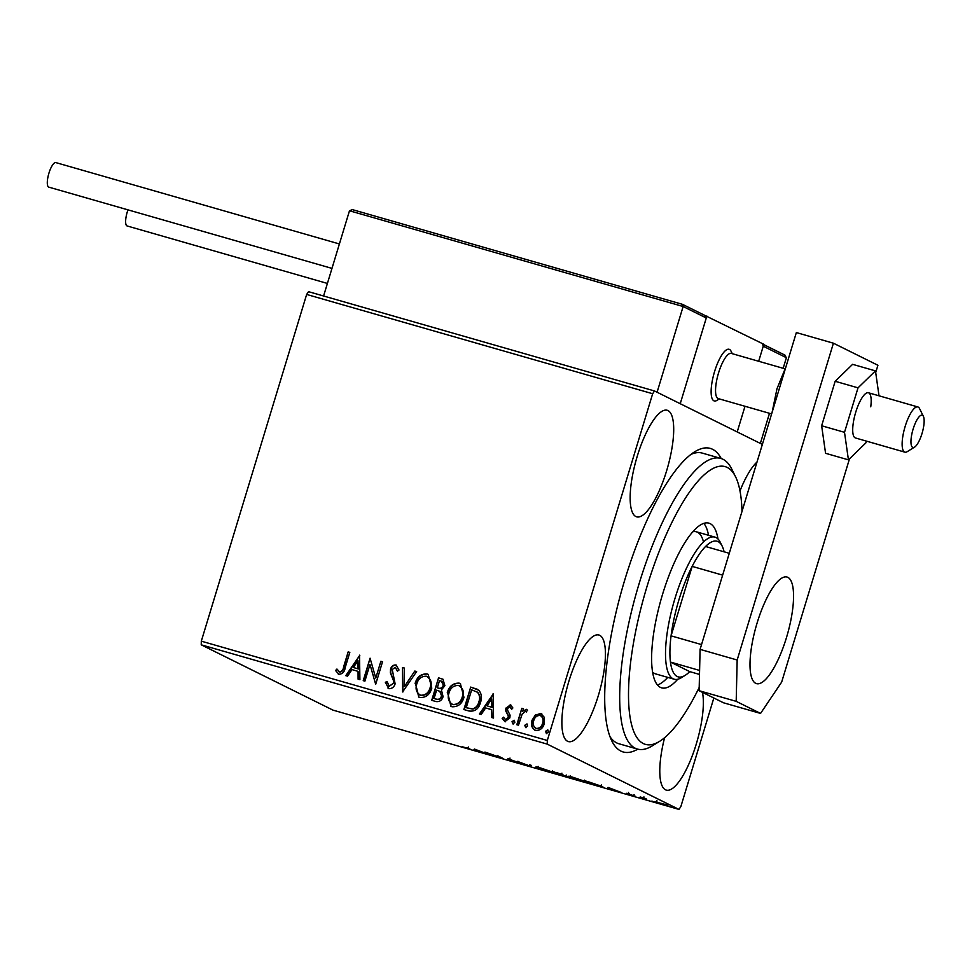 <?xml version="1.0" encoding="UTF-8"?>
<svg xmlns="http://www.w3.org/2000/svg" width="972" height="972" viewBox="0 0 972 972"><rect width="100%" height="100%" fill="white"/><g stroke="black" fill="none" stroke-linecap="round" stroke-linejoin="round"><path stroke-width="1.46" d="M637.814 749.169A157.901 46 -74 0 1 611.789 740.895A157.901 46 -74 0 1 624.911 579.458A157.901 46 -74 0 1 694.773 451.749A157.901 46 -74 0 1 721.212 458.541M609.979 736.654A151.182 44.044 106 0 0 618.86 743.738L637.401 749.06A151.182 44.044 -74 0 1 623.234 729.68A151.182 44.044 -74 0 1 647.012 559.823A151.182 44.044 -74 0 1 720.811 458.42A151.182 44.044 -74 0 1 731.722 469.014L735.561 476.778A144.464 42.088 106 0 0 662.345 543.567A144.464 42.088 106 0 0 631.897 725.853A144.464 42.088 106 0 0 659.648 741.308A144.464 42.088 106 0 0 699.196 687.459M637.243 456.281A55.44 16.147 106 0 0 636.636 516.837A55.44 16.147 106 0 0 666.61 470.837A55.44 16.147 106 0 0 667.217 410.269A55.44 16.147 106 0 0 637.243 456.281M664.593 737.712A55.44 16.147 106 0 0 666.27 790.102A55.44 16.147 106 0 0 696.256 744.102A55.44 16.147 106 0 0 702.464 692.368M568.96 681.008A55.44 16.147 106 0 0 568.353 741.575A55.44 16.147 106 0 0 598.339 695.575A55.44 16.147 106 0 0 598.934 635.008A55.44 16.147 106 0 0 568.96 681.008M667.436 805.266L655.237 801.766L667.886 805.581M644.752 799.227L640.196 796.967L646.101 798.68L643.586 798.243L646.416 799.701L644.837 798.923M643.926 796.882L643.586 798.243M635.202 796.226L626.624 793.298L635.457 796.396M629.285 793.82L628.264 793.772M634.084 794.561L633.61 795.594M602.069 786.336C604.11 787.308 602.361 787.016 596.82 785.473L585.569 780.941L602.774 786.822M567.296 776.628L559.641 774.793L553.408 771.707L567.636 776.859M562.995 774.781L562.387 774.514M530.53 766.446L517.359 761.368L529.157 765.742L529.691 764.903L531.502 765.426L530.53 766.446L530.894 765.243M492.816 755.621L484.931 752.061L500.386 757.467L497.397 755.633L503.63 758.731L488.187 753.324L492.816 755.621M468.893 748.331C470.691 749.084 470.096 749.072 467.119 748.282L462.32 746.751L466.463 747.966C468.2 748.391 468.431 748.355 467.168 747.833L469.853 748.89M466.463 747.966C468.2 748.391 468.431 748.355 467.168 747.833L467.265 747.529M201.313 641.168L547.309 740.47L547.224 744.115L678.966 809.409L332.971 710.119L201.228 644.825L201.313 641.168L306.654 294.443L308.525 291.673L654.521 390.963L762.364 444.411M547.224 744.115L201.228 644.825M474.397 749.035L487.835 754.187L473.692 750.129L474.397 749.035M508.186 758.792L519.85 763.056L510.75 760.517L518.173 762.583L507.834 758.78M518.756 761.428L518.234 762.413M509.996 758.063L509.765 759.448M536.726 767.078L536.593 767.54C534.685 766.629 536.325 766.859 541.501 768.257L553.19 772.303C555.073 773.214 553.408 772.959 548.184 771.549L535.937 767.078M553.19 772.303L553.858 772.752M568.887 776.312L568.754 776.774C566.846 775.85 568.486 776.093 573.662 777.491L585.351 781.524C587.234 782.436 585.569 782.193 580.345 780.771L568.098 776.3M585.351 781.524L586.019 781.986M608.022 787.381L621.46 792.544L607.318 788.486L608.022 787.381M639.066 797.429L639.916 797.635M641.812 798.291L640.998 797.976M651.823 801.086L652.662 801.293M654.569 801.949L653.755 801.633M672.612 807.052L673.462 807.258M675.358 807.914L674.544 807.598M713.837 698.005L680.837 806.651L678.966 809.409M535.949 730.616C532.134 728.453 530.955 725.051 532.413 720.41L535.803 715.04L540.76 713.436L544.417 717.421L544.259 723.727C542.886 728.405 539.995 730.64 535.596 730.434C531.781 728.283 530.603 724.881 532.061 720.228L535.451 714.87L541.611 713.764M535.596 730.434L534.685 730.081M516.825 724.735L521.818 708.309L523.483 708.795L522.742 711.212L526.46 709.329L527.553 710.253L526.229 711.771L525.573 711.273L522.134 714.128L518.489 725.209L516.825 724.735M522.742 711.212L526.46 709.329L527.553 710.253M526.229 711.771L525.573 711.273M505.209 719.511L508.526 717.676L508.611 716L506.023 710.969L506.254 708.296L510.373 704.712L512.876 707.968L511.479 709.098L509.863 706.766L507.591 708.515L507.53 710.119L510.093 715.198L509.863 717.895L504.918 721.625L502.16 718.417L503.581 717.178L505.343 719.559L508.174 717.494L508.259 715.817L505.659 710.799L505.902 708.114L510.786 704.882M468.893 710.982L463.875 709.536L470.703 687.07L478.88 690.29C481.614 693.826 482.161 697.872 480.508 702.404C478.783 708.965 474.919 711.82 468.893 710.982M431.714 700.314L438.542 677.836L442.953 679.221L444.884 685.71L441.41 689.913L443.074 696.632C441.932 700.338 439.575 701.978 436.039 701.553L431.714 700.314M402.602 691.955L402.493 667.497L404.303 668.019L404.388 686.572L414.825 671.032L416.636 671.555L402.602 691.955M364.901 681.141L363.236 680.655L370.065 658.19L375.775 678.043L380.866 661.288L382.531 661.762L375.702 684.239L369.98 664.411L364.901 681.141M338.863 674.289L335.571 670.522L336.932 669.04L339.544 671.98C341.925 671.458 343.286 669.744 343.614 666.853L348.158 651.896L349.823 652.382L345.206 667.557C344.635 671.822 342.521 674.07 338.863 674.289L338.268 674.058M338.548 671.348L339.896 672.162C342.278 671.64 343.638 669.927 343.967 667.023L348.158 651.896M547.309 740.47L652.662 393.733L306.654 294.443M359.519 655.164L359.907 679.707L358.097 679.185L358.06 671.348L351.986 669.599L347.575 676.16L345.765 675.649L359.798 655.298M388.715 688.601L385.337 682.295L387.038 681.542L389.286 686.256L393.466 683.316L393.599 680.959L390.355 672.806L390.537 669.137C391.4 666.221 393.223 664.836 396.005 665.006L399.018 670L397.305 671.02L395.276 667.302L392.238 669.526L395.13 683.826C394.073 687.192 391.935 688.784 388.715 688.601L388.095 688.358M389.104 686.183L393.466 683.316M393.83 683.498L393.952 681.129L390.708 672.976L390.902 669.319C391.752 666.391 393.575 665.018 396.357 665.176L396.564 665.225M397.657 671.19L395.276 667.302M415.129 683.45C416.964 676.998 420.9 673.815 426.963 673.888L428.202 674.361L431.799 688.115C429.952 694.555 425.991 697.702 419.916 697.556L418.774 697.106L415.494 683.62C417.316 677.18 421.265 673.985 427.328 674.07L426.963 673.888M447.29 692.672C449.125 686.232 453.061 683.037 459.124 683.122L460.363 683.595L463.96 697.337C462.113 703.789 458.152 706.936 452.077 706.778L450.935 706.34L447.655 692.854C449.477 686.402 453.426 683.219 459.477 683.292L459.124 683.122M493.156 693.51L493.533 718.053L491.723 717.53L491.698 709.694L485.623 707.944L481.213 714.517L479.403 713.995L493.436 693.644M513.216 724.091L512.39 721.819L514.346 720.337L514.808 722.439L512.852 723.909L512.037 721.637L514.212 720.252M525.961 727.749L525.147 725.477L527.103 723.994L527.565 726.096L525.609 727.566L524.795 725.294L526.97 723.909M546.762 733.714L545.948 731.442L547.892 729.972L548.354 732.062L546.398 733.532L545.584 731.26L547.758 729.887M757.006 462.04A55.44 16.147 106 0 0 739.996 490.921M654.521 390.963L652.662 393.733M720.811 458.42L702.27 453.098A151.182 44.044 106 0 0 690.983 454.386M348.511 652.078L349.798 652.443M339.216 674.471L335.571 670.522M335.923 670.704L337.138 669.38M338.912 671.518L339.896 672.162L338.912 671.518M358.449 679.282L358.06 671.348M346.166 675.759L359.798 655.456M353.395 667.497L358.401 669.015L358.012 660.62L353.395 667.497L358.048 668.833L358.012 660.62M363.613 680.764L370.065 658.19M380.866 661.288L375.775 678.043M381.231 661.47L382.518 661.835M375.666 684.227L369.98 664.411M389.067 688.771L385.337 682.295M385.702 682.466L387.075 681.858M402.955 691.918L402.493 667.497M402.858 667.667L404.303 668.092M414.825 671.032L404.388 686.572M415.178 671.202L416.599 671.616M427.328 674.07L428.373 674.459M418.944 697.191L415.494 683.62M419.855 694.98L420.912 695.405C425.833 695.551 429.029 693.024 430.499 687.799C432.139 682.684 430.863 678.881 426.696 676.391M430.499 687.799L430.134 687.629C431.775 682.514 430.511 678.711 426.344 676.22L427.315 676.609M420.912 695.405L420.56 695.235C425.481 695.381 428.664 692.842 430.134 687.629M426.344 676.22C421.447 676.16 418.264 678.723 416.794 683.911C415.166 689.002 416.417 692.781 420.56 695.235L420.038 695.077M432.09 700.423L438.542 677.836M438.894 678.019L443.135 679.319M440.377 691.566L436.61 690.132L434.071 698.479L436.331 699.208C438.967 700.01 440.778 699.05 441.774 696.341L439.733 691.214M443.572 685.454L441.227 681.117L439.502 680.619L437.315 687.824L438.518 688.237C441.009 688.978 442.685 688.042 443.572 685.454L441.58 681.287M441.227 681.117L442.151 681.481M438.518 688.237L438.165 688.067C440.644 688.796 442.333 687.872 443.208 685.272M437.315 687.824L438.165 688.067M441.774 696.341L439.927 691.311M436.331 699.208L435.978 699.026C438.603 699.828 440.425 698.868 441.41 696.159M434.071 698.479L435.978 699.026M459.477 683.292L460.534 683.681M451.105 706.425L447.655 692.854M452.016 704.202L453.074 704.639C457.994 704.785 461.19 702.246 462.66 697.033C464.3 691.918 463.024 688.115 458.857 685.625M462.66 697.033L462.295 696.851C463.936 691.736 462.672 687.933 458.505 685.442L459.477 685.843M453.074 704.639L452.721 704.457C457.642 704.603 460.825 702.076 462.295 696.851M458.505 685.442C453.608 685.394 450.425 687.957 448.955 693.145C447.327 698.236 448.578 702.003 452.721 704.457L452.199 704.299M464.252 709.645L470.703 687.07M471.055 687.24L477.434 689.318M477.702 692.343L471.663 689.853L466.232 707.713L473 709.11C476.28 708.005 478.346 705.672 479.196 702.1C480.569 698.382 480.071 695.126 477.702 692.343L476.244 691.469M479.196 702.1L478.844 701.918C480.204 698.2 479.706 694.956 477.349 692.161M473 709.11L472.647 708.928C475.916 707.835 477.981 705.502 478.844 701.918M466.232 707.713L472.647 708.928M492.087 717.64L491.698 709.694M479.791 714.104L493.436 693.801M487.033 705.842L492.039 707.361L491.65 698.965L487.033 705.842L491.686 707.179L491.65 698.965M511.831 709.281L510.227 706.936M505.27 721.807L502.16 718.417M502.524 718.6L503.69 717.567M517.201 724.845L521.818 708.309M522.171 708.491L523.458 708.855M526.581 711.954L525.925 711.443L526.581 711.954M541.112 713.606L541.793 713.849M535.766 728.259L536.556 728.587C539.837 728.66 541.963 726.934 542.947 723.447C544.077 719.973 543.263 717.372 540.493 715.623M542.947 723.447L542.595 723.265C543.725 719.802 542.898 717.19 540.14 715.453L540.882 715.769M536.556 728.587L536.204 728.417C539.484 728.478 541.611 726.764 542.595 723.265M540.14 715.453C536.848 715.453 534.709 717.215 533.725 720.714C532.583 724.176 533.409 726.74 536.204 728.417L535.949 728.356M475.94 749.606L475.721 750.299M475.83 749.57L475.502 750.651M480.447 751.526L475.794 750.19L480.496 751.368M531.162 765.329L530.809 766.519M552.461 770.905L552.072 772.193L538.245 768.014L547.479 771.209L551.598 771.598M538.099 766.361L538.245 768.014M557.43 772.995L561.342 774.307L557.466 772.874M561.391 774.137L561.938 773.177M559.179 774.052L565.631 776.154L559.228 773.931M565.68 775.972L566.226 775M584.622 780.139L584.233 781.427L570.406 777.248L579.64 780.443L583.759 780.832M570.26 775.583L570.406 777.248M587.866 781.731L592.823 784.185L600.404 785.862L587.902 781.61M600.465 785.643L600.975 786.251L601.364 784.963M609.566 787.952L609.359 788.644M609.468 787.915L609.128 788.997M614.085 789.872L609.432 788.535L614.134 789.714M666.525 803.747L666.136 805.035L656.902 802.24L665.844 804.585M656.926 800.697L656.902 802.24M718.843 398.775A26.876 7.825 -74 0 1 714.274 400.962A26.876 7.825 -74 0 1 714.566 371.596A26.876 7.825 -74 0 1 729.109 349.288A26.876 7.825 -74 0 1 731.418 352.083M784.586 354.974L786.397 357.696L763.251 346.226L758.67 361.268L763.834 344.295L705.113 315.56M745.002 406.284L737.201 431.945L745.002 406.284M706.863 316.058L680.23 403.708L706.279 317.99L683.134 306.508L657.084 392.238M911.991 446.768A16.803 4.896 106 0 0 914.567 447.12A16.803 4.896 106 0 0 922.258 432.674A16.803 4.896 106 0 0 923.4 416.356A16.803 4.896 106 0 0 923.121 415.882A16.803 4.896 106 0 0 913.996 426.429A16.803 4.896 106 0 0 911.991 446.768M914.567 447.12L907.204 451.664A23.522 6.853 -74 0 1 904.883 452.162A23.522 6.853 -74 0 1 903.583 451.178A23.522 6.853 -74 0 1 905.552 425.153A23.522 6.853 -74 0 1 917.86 406.952A23.522 6.853 -74 0 1 919.16 407.936A23.522 6.853 -74 0 1 919.561 408.605L923.4 416.356M784.914 368.801L731.272 353.407A23.522 6.853 106 0 0 718.964 371.608A23.522 6.853 106 0 0 716.996 397.633A23.522 6.853 106 0 0 718.296 398.617L771.622 413.914M719.316 398.909L716.923 400.391A26.876 7.825 -74 0 1 714.274 400.962A26.876 7.825 -74 0 1 712.792 399.832A26.876 7.825 -74 0 1 715.04 370.089A26.876 7.825 -74 0 1 729.109 349.288A26.876 7.825 -74 0 1 730.592 350.406A26.876 7.825 -74 0 1 731.041 351.171L732.293 353.699M786.397 357.696L783.165 368.303M769.496 413.307L760.347 443.414M763.251 346.226L762.51 344.027M352.459 209.636L682.466 304.333L352.338 209.6L349.483 210.766L323.591 295.998M682.466 304.333L704.882 315.426M682.405 304.321L683.134 306.508L349.483 210.766M704.481 315.256L706.279 317.99M327.406 283.435L127.113 225.954A12.77 3.718 -74 0 1 127.259 212.005A12.77 3.718 -74 0 1 127.976 209.855M48.977 187.171A12.77 3.718 -74 0 1 48.782 187.134A12.77 3.718 -74 0 1 48.6 187.061A12.77 3.718 -74 0 1 48.831 173.502A12.77 3.718 -74 0 1 55.829 162.591A12.77 3.718 -74 0 1 56.012 162.652M870.754 406.806A23.522 6.853 106 0 0 868.433 392.761A23.522 6.853 106 0 0 853.137 423.938A23.522 6.853 106 0 0 855.457 437.971L904.883 452.162M879.016 395.798L875.468 370.891L858.021 387.84L844.51 432.321L848.434 459.853L865.87 442.904L866.417 441.118M875.468 370.891L852.602 364.33L835.167 381.279L821.644 425.76L825.568 453.292L848.434 459.853M858.021 387.84L835.167 381.279M844.51 432.321L821.644 425.76M757.091 623.052A55.44 16.147 106 0 0 756.495 683.62A55.44 16.147 106 0 0 786.47 637.608A55.44 16.147 106 0 0 787.077 577.052A55.44 16.147 106 0 0 757.091 623.052M875.699 372.568L877.923 365.265L833.417 343.201L737.165 660.012L736.193 701.347L760.554 713.424L781.67 682.077L849.492 458.82M736.193 701.347L699.123 690.703L723.484 702.78L760.554 713.424M699.123 690.703L700.083 649.369L737.165 660.012M833.417 343.201L796.347 332.57L700.083 649.369M742.001 511.418A144.464 42.088 106 0 0 738.659 485.162A144.464 42.088 106 0 0 735.561 476.778M652.589 672.041A73.908 21.53 106 0 0 655.626 673.9L674.167 679.209A73.908 21.53 -74 0 1 674.969 598.46A73.908 21.53 -74 0 1 714.942 537.127A73.908 21.53 -74 0 1 720.276 542.303L722.196 546.191A70.555 20.558 106 0 0 705.563 546.495A70.555 20.558 106 0 0 692.161 566.384A70.555 20.558 106 0 0 678.942 599.785A70.555 20.558 106 0 0 671.069 635.846A70.555 20.558 106 0 0 670.449 662.066L689.707 671.616L699.5 674.422M657.461 684.981A85.67 24.956 106 0 0 667.752 677.375M708.527 535.28A85.67 24.956 106 0 0 707.665 531.477A85.67 24.956 106 0 0 703.837 523.386M677.727 679.258A85.67 24.956 -74 0 1 661.653 687.86A85.67 24.956 -74 0 1 653.621 676.877A85.67 24.956 -74 0 1 667.096 580.624A85.67 24.956 -74 0 1 708.916 523.155A85.67 24.956 -74 0 1 716.935 534.138A85.67 24.956 -74 0 1 717.98 538.986M659.648 741.308L652.273 745.852A151.182 44.044 -74 0 1 637.401 749.06M703.327 541.283A73.908 21.53 106 0 0 696.402 531.806A73.908 21.53 106 0 0 692.842 531.769M724.091 551.804A70.555 20.558 106 0 0 722.196 546.191M699.597 670.437L670.449 662.066A70.555 20.558 106 0 0 685.114 675.382A70.555 20.558 106 0 0 689.707 671.616M722.646 575.132L692.161 566.384L671.069 635.846L701.541 644.582M685.114 675.382L681.433 677.654A73.908 21.53 -74 0 1 674.167 679.209M705.563 546.495L729.279 553.299M467.969 748.282L468.358 746.994M628.143 793.687L628.532 792.411M917.86 406.952L868.433 392.761M784.987 355.132L763.737 344.598M48.782 187.134L331.974 268.394M55.829 162.591L339.398 243.96M772.084 412.395L776.993 388.715L785.886 366.966M714.942 537.127L696.402 531.806"/></g></svg>
